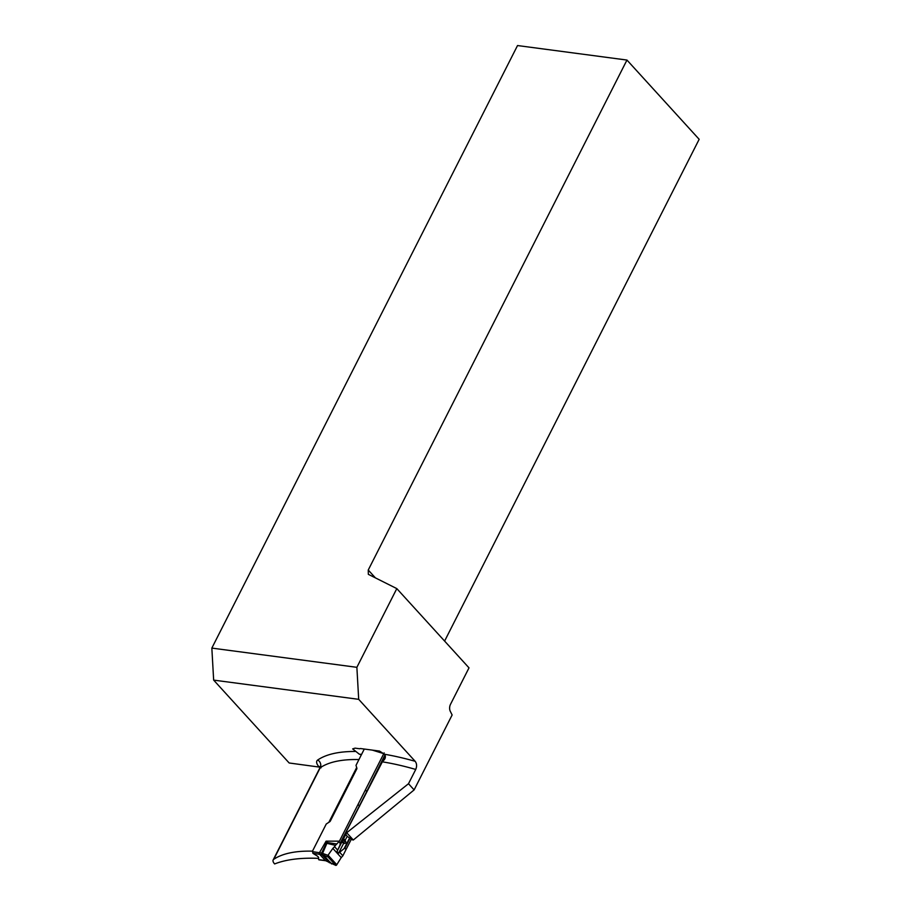 <?xml version="1.0" encoding="UTF-8"?>
<svg xmlns="http://www.w3.org/2000/svg" width="911" height="911" viewBox="0 0 911 911"><rect width="100%" height="100%" fill="white"/><g stroke="black" fill="none" stroke-linecap="round" stroke-linejoin="round"><path stroke-width="1.37" d="M345.873 832.802L337.002 851.478L338.562 853.197L344.13 848.585L344.859 848.243L346.032 849.53L351.373 839.133M337.002 851.478L343.595 838.689L345.167 840.409C346.408 842.561 345.873 843.586 343.572 843.484L342.012 841.764A2.38 2.061 4.2 0 0 342.229 841.058L343.8 842.777L344.665 841.081L342.889 839.509A2.904 2.904 0 0 0 342.57 839.919M319.613 854.176L319.533 852.582L326.081 841.16L327.482 842.584A5.808 4.293 105.5 0 0 326.89 843.313A5.808 2.87 -157.5 0 0 326.229 843.404L321.629 853.06L327.96 855.327L328.085 856.978L321.72 854.666L312.872 853.288L312.632 851.66L321.629 853.06L321.72 854.666M336.854 843.985L327.482 842.584A5.808 4.817 161.3 0 0 326.229 843.404L326.081 841.16L339.427 841.149L335.453 845.397L326.89 843.313L322.494 853.596L322.562 855.235M328.085 856.978L335.635 865.256L336.478 865.199L341.226 857.604L332.845 848.414L334.531 846.661L337.582 849.997M364.286 749.047L356.007 765.354L356.861 768.098A1.446 0.979 137.7 0 1 356.748 768.998L330.351 821.016A1.446 0.979 137.7 0 1 329.6 821.824L326.252 824.022L312.758 850.612A1.446 0.979 -42.3 0 0 312.621 851.398A1.446 0.979 137.7 0 1 312.632 851.66M384.157 752.907L339.427 841.149M383.816 753.659L372.246 750.095M339.029 841.855L340.213 843.142L359.401 805.939L366.734 791.488L365.584 790.213M335.453 845.397L334.531 846.661M340.042 844.098L340.213 843.142M327.96 855.327L332.845 848.414M312.872 853.288L312.894 853.3A40.642 14.827 -153.1 0 0 316.584 855.588A3.485 1.275 26.9 0 1 318.622 857.832A40.642 14.827 -153.1 0 0 318.668 859.642L325.421 860.542L335.624 865.256M335.806 865.404L336.478 865.199L327.846 855.714M339.826 852.468L342.866 855.805L341.226 857.604M329.452 862.797L330.534 862.421L329.452 862.797M328.176 861.749L329.258 861.419L328.176 861.749M342.866 855.805L346.032 849.53M346.021 833.998L343.595 838.689A2.38 2.266 168.1 0 1 343.105 839.361L342.525 841.958M343.8 842.777A2.38 0.604 115.7 0 1 343.572 843.484L338.562 853.197M344.665 841.081L347.273 836.321M415.165 761.311C416.839 763.532 417.033 766.253 415.735 769.453L408.492 783.733L346.704 832.734A165.46 60.377 -153.1 0 0 345.838 832.597L382.586 761.368C385.467 759.102 386.093 756.722 384.476 754.251A171.257 62.495 26.9 0 1 415.165 761.311L358.695 699.329L356.873 667.319L396.809 588.608L368.329 574.329L368.249 570.024L375.412 577.881M384.476 754.251L379.5 751.063L360.824 748.58A2.904 1.059 -153.1 0 0 359.754 748.762L355.051 748.147L352.659 748.899L359.367 754.228A167.943 61.276 -153.1 0 1 360.54 754.262L361.007 755.515M319.977 767.176L289.163 762.985L213.652 680.107L358.695 699.329M345.838 832.597L346.146 835L347.512 836.583L352.534 839.885A214.802 78.38 26.9 0 1 353.32 839.999L414.118 789.905L452.129 714.976L450.296 711.32A5.808 3.746 -82.4 0 1 450.512 704.305L469.006 667.854L396.809 588.608M318.588 858.356A214.802 78.38 -153.1 0 0 274.621 863.947A11.615 4.236 -153.1 0 1 273.152 859.973L319.624 768.383L319.92 766.367L320.991 767.893M358.945 759.569A165.46 60.377 -153.1 0 0 320.205 767.745L273.733 859.335A165.46 60.377 26.9 0 1 312.598 851.159M273.733 859.335A11.615 4.236 -153.1 0 0 273.152 859.973M356.656 767.552L328.905 822.257M353.32 839.999L346.704 832.734M408.492 783.733L414.118 789.905M368.249 570.024L626.962 60.058L517.528 45.55L211.842 648.097L213.652 680.107M356.873 667.319L211.842 648.097M444.602 641.071L699.158 139.303L626.962 60.058M361.36 754.809L360.904 754.513A2.904 1.059 26.9 0 1 360.54 754.262M344.13 848.585L349.596 837.983M324.373 854.461L324.441 856.101L331.581 863.935L332.674 863.56L331.581 863.935M322.255 853.413L322.323 855.042L329.156 862.535L330.237 862.17L329.156 862.535M319.442 852.571A1.162 0.752 97.6 0 0 319.533 854.165L325.329 860.531A1.162 0.752 97.6 0 0 325.705 860.724L335.874 865.427M358.239 804.675L359.572 806.235M328.028 855.122L336.706 864.653M384.966 754.957L366.734 791.488L385.114 755.287M325.421 860.542L326.491 860.223L325.421 860.542M350.006 838.245L344.859 848.243M382.939 761.129L385.364 756.278M415.735 769.453A165.46 60.377 -153.1 0 0 382.358 761.835M319.135 766.96A17.411 6.354 26.9 0 1 317.757 759.979A171.257 62.495 26.9 0 1 355.005 751.473M319.624 768.383A11.615 4.236 -153.1 0 1 320.205 767.745A5.808 5.295 55.7 0 0 317.757 759.979M318.964 859.836L325.671 860.724M342.946 839.395L342.229 841.035"/></g></svg>
